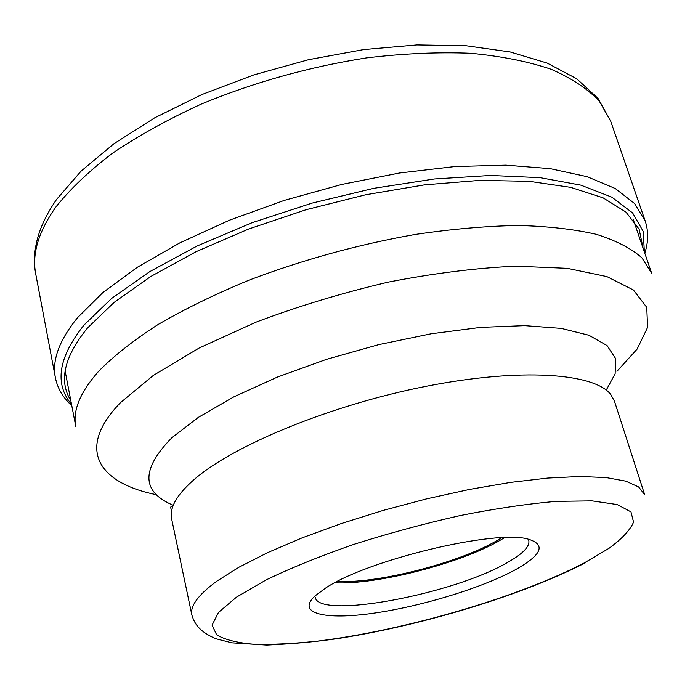 <?xml version="1.0" encoding="UTF-8"?>
<svg xmlns="http://www.w3.org/2000/svg" width="690" height="690" viewBox="0 0 690 690"><rect width="100%" height="100%" fill="white"/><g stroke="black" fill="none" stroke-linecap="round" stroke-linejoin="round"><path stroke-width="1.03" d="M644.796 253.213C648.462 241.931 648.591 231.176 645.184 220.938L634.584 203.524L615.264 188.517L587.087 176.666L550.344 168.679L505.848 165.169L454.943 166.549L399.493 173.018L341.774 184.437L284.28 200.393L229.554 220.179L179.892 242.854L137.189 267.366L102.81 292.638L77.556 317.659C59.237 340.222 51.862 360.292 55.424 377.861C57.555 388.444 63.014 397.707 71.794 405.677M501.682 537.734L497.654 540.184C460.23 562.514 377.861 583.775 337.384 581.446M334.84 582.774C377.128 584.965 461.921 563.014 500.733 539.925L504.545 537.622M528.79 540.529C529.972 546.514 522.787 553.88 507.236 562.635C453.554 594.15 318.789 619.689 315.244 597.35M325.102 588.406C366.33 560.125 496.162 528.98 528.445 539.209C546.126 544.703 541.831 554.855 515.568 569.655C482.224 587.923 421.098 606.51 373.109 613.272C325.05 620.163 296.105 613.634 314.89 596.039L325.102 588.406M194.52 479.222C233.66 445.162 330.941 405.013 425.868 386.348C520.89 367.572 594.392 373.143 610.736 394.456L614.436 401.123L644.641 494.575L638.604 486.924L625.795 481.146L606.182 477.575L579.997 476.48L547.843 478.058L510.66 482.379L469.743 489.382L426.679 498.844L383.209 510.402L341.136 523.598L302.142 537.855L267.72 552.587L239.025 567.197L216.746 581.221C198.168 594.884 189.879 606.156 191.88 615.049L171.646 518.94L171.543 511.316C173.061 501.863 180.72 491.168 194.52 479.222M55.718 207.216C70.052 189.138 89.019 171.111 112.617 153.154C138.699 135.533 168.343 119.146 201.549 103.974C254.308 82.205 309.267 66.852 366.433 57.908C403.348 53.501 438.072 51.957 470.606 53.268C501.285 56.149 528.126 61.488 551.129 69.267C571.648 78.246 587.716 88.889 599.343 101.206L610.702 121.181L598.023 98.403L576.719 78.772L547.256 63.109L510.177 51.957L466.319 45.773L416.907 44.919L363.613 49.585L308.499 59.702L253.816 74.917L201.851 94.573L154.681 117.826L114.005 143.684L81.058 171.172L56.623 199.376C38.33 225.811 31.378 250.737 35.768 274.154C31.757 254.162 38.407 231.849 55.718 207.216M644.357 251.928L643.27 231.495L632.635 212.951L611.883 197.193L580.877 185.144L540.072 177.658L490.599 175.458L434.329 178.977L373.799 188.31L312.009 203.127L252.135 222.689L197.202 245.959L149.764 271.636L111.702 298.39L84.111 324.938C58.374 357.196 54.182 383.666 71.536 404.349M70.82 400.623C58.555 380.932 64.153 356.678 87.604 327.879L114.238 302.306L150.739 276.518L196.115 251.678L248.693 229.011L306.153 209.7L365.76 194.735L424.609 184.842L479.895 180.375L529.195 181.323L570.664 187.344L603.103 197.849L625.934 212.072L639.138 229.184L643.132 248.348M633.368 219.869L651.714 273.369L641.898 257.801C631.29 248.426 616.17 240.62 596.539 234.384C574.373 229.244 548.231 226.277 518.138 225.483C486.096 226.061 451.7 229.063 414.949 234.496C357.877 244.614 302.599 259.828 249.107 280.123C215.349 294.078 185.067 308.844 158.243 324.412C133.877 340.127 114.109 355.643 98.937 370.97L98.877 371.03C80.204 392.084 72.51 410.602 75.814 426.61L65.136 371.065M236.523 597.126L218.489 612.444L212.072 625.166L216.651 634.817C224.69 639.682 237.093 642.83 253.842 644.253C272.576 644.736 294 643.667 318.125 641.062C404.814 630.358 517.785 597.531 584.283 562.928L608.96 548.352C621.914 538.873 630.117 530.127 633.567 522.123L630.971 511.877L617.196 504.562L592.08 500.88L556.287 501.371C527.609 503.838 495.661 508.547 460.446 515.508C424.333 523.632 388.789 533.258 353.832 544.375C320.41 556.011 291.18 567.853 266.142 579.911L236.523 597.126M606.243 390.109L615.135 373.747L615.67 358.662L607.079 345.578L588.924 335.245L561.263 328.397L524.736 325.637L480.697 327.379L431.207 333.77L378.853 344.603L326.594 359.318L277.397 377.076L233.927 396.81L198.306 417.39L171.922 437.702C140.838 469.338 141.286 491.875 173.285 505.313M154.655 494.333C98.506 482.543 75.59 448.793 120.534 402.615L153.266 375.464L199.048 348.088L255.861 322.204C298.227 306.248 342.361 292.888 388.272 282.124C433.751 273.274 476.247 267.962 515.749 266.176L567.24 268.324L606.872 276.595L633.42 289.998L646.763 307.352L647.591 327.422L637.146 349.071L616.946 371.324M55.424 377.861L35.768 274.154M645.184 220.938L610.702 121.181M172.776 506.641L171.12 506.503L170.637 507.262L171.543 511.316M585.724 562.635C522.882 594.961 425.592 624.381 342.206 637.888C320.522 641.346 295.32 643.744 266.616 645.081L231.831 642.83L215.556 638.655C200.411 631.833 194.882 625.054 191.88 615.049"/></g></svg>
